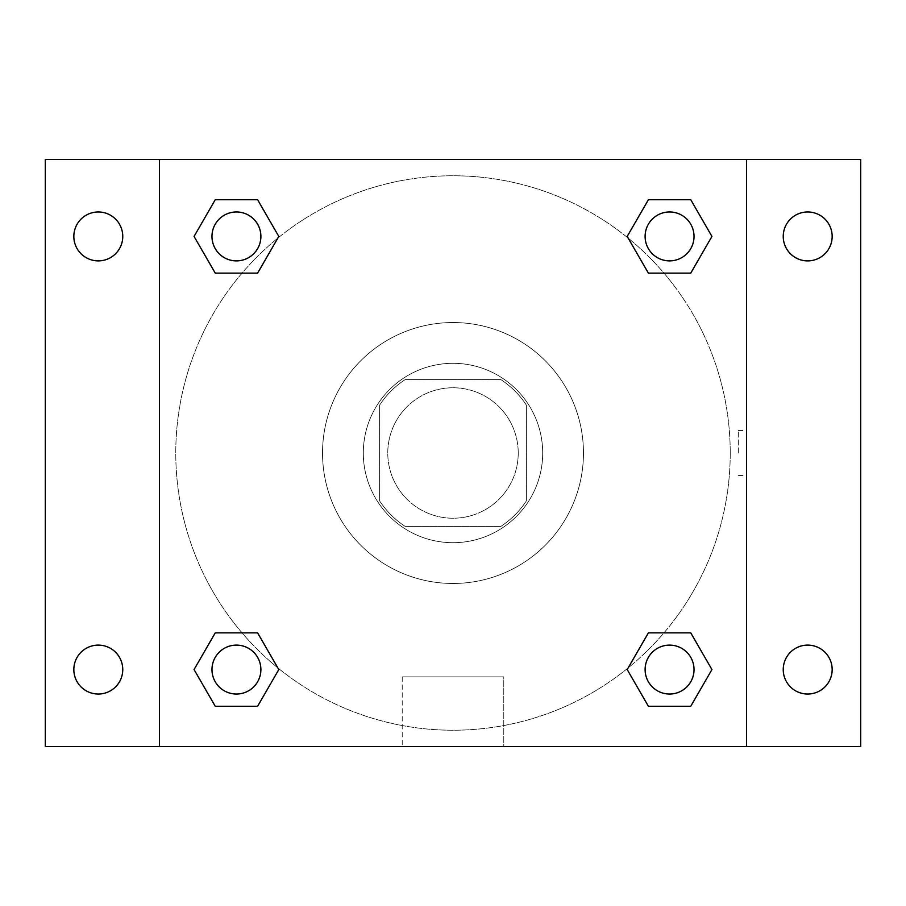 <?xml version="1.0" encoding="UTF-8"?>
<svg xmlns="http://www.w3.org/2000/svg" width="906" height="906" viewBox="0 0 906 906"><rect width="100%" height="100%" fill="white"/><g stroke="black" fill="none" stroke-linecap="round" stroke-linejoin="round"><path stroke-width="0.68" stroke-dasharray="4.53 3.4" d="M518.232 453A65.232 65.232 0 0 0 420.384 396.511A65.232 65.232 0 0 0 420.384 509.489A65.232 65.232 0 0 0 518.232 453A65.232 65.232 0 0 0 420.384 396.511A65.232 65.232 0 0 0 420.384 509.489A65.232 65.232 0 0 0 518.232 453M500.848 526.386L405.152 526.386A87.61 87.61 0 0 1 379.614 500.848L379.614 405.152A87.61 87.61 0 0 1 405.152 379.614L500.848 379.614A87.61 87.61 0 0 1 526.386 405.152L526.386 500.848A87.61 87.61 0 0 1 500.848 526.386L405.152 526.386A87.61 87.61 0 0 1 379.614 500.848L379.614 405.152A87.61 87.61 0 0 1 405.152 379.614L500.848 379.614A87.61 87.61 0 0 1 526.386 405.152L526.386 500.848A87.61 87.61 0 0 1 500.848 526.386M453 363.306A89.694 89.694 0 0 1 530.678 497.847A89.694 89.694 0 0 1 375.322 497.847A89.694 89.694 0 0 1 453 363.306A89.694 89.694 0 0 0 363.306 453A89.694 89.694 0 0 0 453 542.694A89.694 89.694 0 0 0 542.694 453A89.694 89.694 0 0 0 453 363.306M583.464 453A130.464 130.464 0 0 0 387.768 340.01A130.464 130.464 0 0 0 387.768 565.99A130.464 130.464 0 0 0 583.464 453A130.464 130.464 0 0 0 387.768 340.01A130.464 130.464 0 0 0 387.768 565.99A130.464 130.464 0 0 0 583.464 453M98.301 694.03A24.462 24.462 0 0 0 119.49 657.337A24.462 24.462 0 0 0 77.112 657.337A24.462 24.462 0 0 0 98.301 694.03M807.699 694.03A24.462 24.462 0 0 0 828.888 657.337A24.462 24.462 0 0 0 786.51 657.337A24.462 24.462 0 0 0 807.699 694.03M807.699 260.894A24.462 24.462 0 0 0 828.888 224.201A24.462 24.462 0 0 0 786.51 224.201A24.462 24.462 0 0 0 807.699 260.894M98.301 260.894A24.462 24.462 0 0 0 119.49 224.201A24.462 24.462 0 0 0 77.112 224.201A24.462 24.462 0 0 0 98.301 260.894M45.3 159.456L860.7 159.456L860.7 746.544L45.3 746.544L45.3 159.456M159.456 159.456L746.544 159.456L746.544 746.544L159.456 746.544L159.456 159.456L746.544 159.456L746.544 746.544L159.456 746.544L159.456 159.456L159.456 746.544M475.424 159.456L430.577 159.467L475.424 159.456M503.781 746.544L402.219 746.544L503.781 746.544L402.219 746.544L503.781 746.544L503.781 676.873L402.219 676.873L503.781 676.873L402.219 676.873L503.781 676.873L503.781 746.544M730.236 453A277.236 277.236 0 0 0 314.382 212.91A277.236 277.236 0 0 0 314.382 693.09A277.236 277.236 0 0 0 730.236 453A277.236 277.236 0 0 0 314.382 212.91A277.236 277.236 0 0 0 314.382 693.09A277.236 277.236 0 0 0 730.236 453M260.894 669.568A24.462 24.462 0 0 0 224.201 648.39A24.462 24.462 0 0 0 224.201 690.757A24.462 24.462 0 0 0 260.894 669.568A24.462 24.462 0 0 0 224.201 648.39A24.462 24.462 0 0 0 224.201 690.757A24.462 24.462 0 0 0 260.894 669.568A24.462 24.462 0 0 0 224.201 648.39A24.462 24.462 0 0 0 224.201 690.757A24.462 24.462 0 0 0 260.894 669.568M694.03 236.432A24.462 24.462 0 0 0 657.337 215.243A24.462 24.462 0 0 0 657.337 257.61A24.462 24.462 0 0 0 694.03 236.432A24.462 24.462 0 0 0 657.337 215.243A24.462 24.462 0 0 0 657.337 257.61A24.462 24.462 0 0 0 694.03 236.432A24.462 24.462 0 0 0 657.337 215.243A24.462 24.462 0 0 0 657.337 257.61A24.462 24.462 0 0 0 694.03 236.432M260.894 236.432A24.462 24.462 0 0 0 224.201 215.243A24.462 24.462 0 0 0 224.201 257.61A24.462 24.462 0 0 0 260.894 236.432A24.462 24.462 0 0 0 224.201 215.243A24.462 24.462 0 0 0 224.201 257.61A24.462 24.462 0 0 0 260.894 236.432A24.462 24.462 0 0 0 224.201 215.243A24.462 24.462 0 0 0 224.201 257.61A24.462 24.462 0 0 0 260.894 236.432M645.106 669.568A24.462 24.462 0 0 1 681.799 648.39A24.462 24.462 0 0 1 681.799 690.757A24.462 24.462 0 0 1 645.106 669.568A24.462 24.462 0 0 1 681.799 648.39A24.462 24.462 0 0 1 681.799 690.757A24.462 24.462 0 0 1 645.106 669.568M159.456 453L159.456 430.577L159.467 453M746.544 453L746.544 430.577L746.533 453M738.322 453L738.322 430.577L738.322 453M746.544 159.456L746.544 746.544M215.243 706.261L194.065 669.568L215.243 632.875L194.065 669.568L215.243 706.261M257.61 632.875L278.799 669.568L257.61 706.261L278.799 669.568L257.61 632.875M648.39 273.125L627.201 236.432L648.39 199.739L627.201 236.432L648.39 273.125M690.757 199.739L711.935 236.432L690.757 273.125L711.935 236.432L690.757 199.739M215.243 273.125L194.065 236.432L215.243 199.739L194.065 236.432L215.243 273.125M257.61 199.739L278.799 236.432L257.61 273.125L278.799 236.432L257.61 199.739M648.39 706.261L627.201 669.568L648.39 632.875L627.201 669.568L648.39 706.261M690.757 632.875L711.935 669.568L690.757 706.261L711.935 669.568L690.757 632.875M694.03 669.568A24.462 24.462 0 0 0 657.337 648.39A24.462 24.462 0 0 0 657.337 690.757A24.462 24.462 0 0 0 694.03 669.568M738.322 475.424L746.544 475.424M738.322 430.577L746.544 430.577M402.219 676.873L402.219 746.544L402.219 676.873"/><path stroke-width="1.36" d="M45.3 159.456L860.7 159.456L860.7 746.544L45.3 746.544L45.3 159.456M807.699 211.97A24.462 24.462 0 0 1 832.161 236.432A24.462 24.462 0 0 1 807.699 260.894A24.462 24.462 0 0 1 783.237 236.432A24.462 24.462 0 0 1 807.699 211.97M807.699 645.106A24.462 24.462 0 0 1 832.161 669.568A24.462 24.462 0 0 1 807.699 694.03A24.462 24.462 0 0 1 783.237 669.568A24.462 24.462 0 0 1 807.699 645.106M98.301 645.106A24.462 24.462 0 0 1 122.763 669.568A24.462 24.462 0 0 1 98.301 694.03A24.462 24.462 0 0 1 73.839 669.568A24.462 24.462 0 0 1 98.301 645.106M98.301 211.97A24.462 24.462 0 0 1 122.763 236.432A24.462 24.462 0 0 1 98.301 260.894A24.462 24.462 0 0 1 73.839 236.432A24.462 24.462 0 0 1 98.301 211.97M215.243 632.875L257.61 632.875L278.799 669.568L257.61 706.261L215.243 706.261L194.065 669.568L215.243 632.875L257.61 632.875L215.243 632.875M648.39 199.739L690.757 199.739L711.935 236.432L690.757 273.125L648.39 273.125L627.201 236.432L648.39 199.739L690.757 199.739L648.39 199.739M159.456 746.544L159.456 159.456M746.544 159.456L746.544 746.544M215.243 199.739L257.61 199.739L278.799 236.432L257.61 273.125L215.243 273.125L194.065 236.432L215.243 199.739L257.61 199.739L215.243 199.739M648.39 632.875L690.757 632.875L711.935 669.568L690.757 706.261L648.39 706.261L627.201 669.568L648.39 632.875L690.757 632.875L648.39 632.875M690.757 706.261L648.39 706.261L690.757 706.261M694.03 669.568A24.462 24.462 0 0 0 657.337 648.39A24.462 24.462 0 0 0 657.337 690.757A24.462 24.462 0 0 0 694.03 669.568M257.61 706.261L215.243 706.261L257.61 706.261M260.894 669.568A24.462 24.462 0 0 0 224.201 648.39A24.462 24.462 0 0 0 224.201 690.757A24.462 24.462 0 0 0 260.894 669.568M690.757 273.125L648.39 273.125L690.757 273.125M694.03 236.432A24.462 24.462 0 0 0 657.337 215.243A24.462 24.462 0 0 0 657.337 257.61A24.462 24.462 0 0 0 694.03 236.432M257.61 273.125L215.243 273.125L257.61 273.125M260.894 236.432A24.462 24.462 0 0 0 224.201 215.243A24.462 24.462 0 0 0 224.201 257.61A24.462 24.462 0 0 0 260.894 236.432"/></g></svg>
